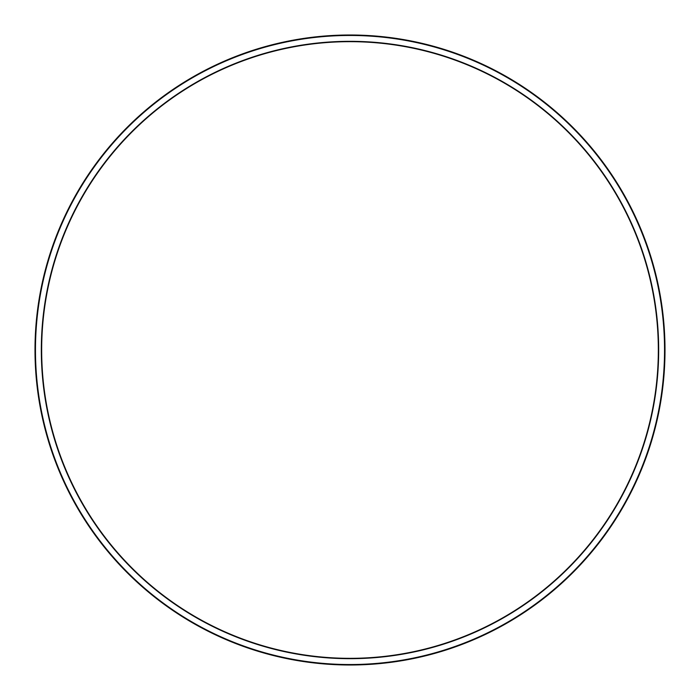 <?xml version="1.0" encoding="UTF-8"?>
<svg xmlns="http://www.w3.org/2000/svg" width="700" height="700" viewBox="0 0 700 700"><rect width="100%" height="100%" fill="white"/><g stroke="black" fill="none" stroke-linecap="round" stroke-linejoin="round"><path stroke-width="1.05" d="M665 350A315 315 0 0 0 350 35A315 315 0 0 0 35 350A315 315 0 0 0 350 665A315 315 0 0 0 665 350M35.464 350A314.536 314.536 0 0 0 507.273 622.396A314.536 314.536 0 0 0 507.273 77.604A314.536 314.536 0 0 0 35.464 350M41.667 350A308.332 308.332 0 0 0 350 658.332A308.332 308.332 0 0 0 658.332 350A308.332 308.332 0 0 0 350 41.667A308.332 308.332 0 0 0 41.667 350A308.332 308.332 0 0 0 350 658.332A308.332 308.332 0 0 0 658.332 350A308.332 308.332 0 0 0 350 41.667A308.332 308.332 0 0 0 41.667 350M41.317 350A308.683 308.683 0 0 0 504.341 617.321A308.683 308.683 0 0 0 504.341 82.679A308.683 308.683 0 0 0 41.317 350"/></g></svg>
